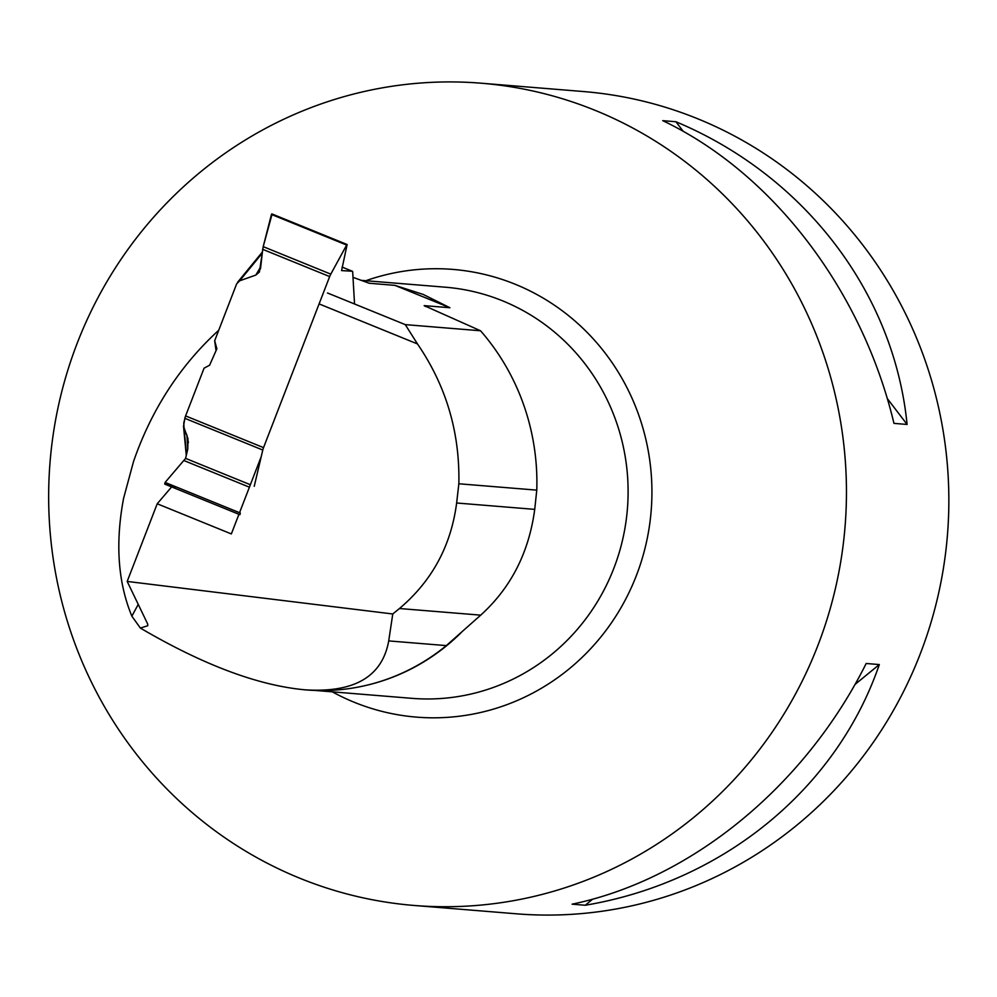 <?xml version="1.0" encoding="UTF-8"?>
<svg xmlns="http://www.w3.org/2000/svg" width="997" height="997" viewBox="0 0 997 997"><rect width="100%" height="100%" fill="white"/><g stroke="black" fill="none" stroke-linecap="round" stroke-linejoin="round"><path stroke-width="1.5" d="M254.235 486.312L262.784 450.033A5.159 1.171 -67.9 0 1 263.544 447.628L329.658 276.58A5.159 1.171 -67.9 0 1 330.792 274.138L346.657 245.05L271.446 214.455L263.208 246.645L330.792 274.138M271.944 214.654L263.208 246.645L259.407 272.007L255.843 275.06L239.604 280.83L236.65 283.858L214.679 340.737L216.872 348.788L209.619 365.189L204.061 368.192L185.604 415.923A5.159 1.171 112.1 0 0 184.844 418.329L183.523 426.33L187.959 438.643L187.785 449.049L185.592 458.383L165.116 482.423L240.314 513.019L239.928 514.689L164.717 484.093L165.116 482.423M271.446 214.455L271.782 213.869L347.13 244.527L341.585 270.586L352.315 271.246A5.159 1.171 -67.9 0 1 352.402 271.271A5.159 1.171 -67.9 0 1 352.689 271.932L354.533 303.985M329.658 276.58L262.722 249.35L263.208 246.645M214.679 340.737L216.05 350.67M327.502 292.981L405.268 324.623L480.542 330.767A227.378 219.839 94.7 0 1 536.772 490.138L458.844 483.769L456.638 502.999C451.043 545.87 431.975 581.052 399.448 608.519L392.768 613.978L127.192 581.425L157.214 503.772L231.341 533.931L238.931 514.29M405.268 324.623L417.481 343.94C446.158 385.827 459.953 432.436 458.844 483.769M127.192 581.425L147.73 624.11L147.768 625.73L140.378 628.073C203.002 664.8 257.749 685.375 304.608 689.787L306.029 689.912A206.454 199.599 94.7 0 0 429.632 657.92A206.454 199.599 94.7 0 0 446.332 645.607L480.853 615.012C510.987 587.682 528.946 552.463 534.728 509.367L536.772 490.138M480.542 330.767L424.186 305.63L449.921 307.737L394.937 285.366L369.226 283.248L353 277.34M417.481 343.94L320.087 304.309M261.264 456.514L239.542 512.707M138.234 604.369L131.866 616.171C117.92 582.422 115.166 543.153 123.578 498.375L133.536 461.474C151.569 409.48 179.959 365.749 218.704 330.281M394.937 285.366L423.239 294.451L449.921 307.737M424.348 305.855L424.186 305.63A206.242 199.4 94.7 0 1 425.794 306.602M171.634 486.91L157.214 503.772M304.608 689.787C354.209 693.065 382.237 676.764 388.718 640.909L392.768 613.978M414.004 905.45L516.396 913.8A412.496 398.812 -85.3 0 0 946.789 542.293A412.496 398.812 -85.3 0 0 597.365 92.933A412.496 398.812 -85.3 0 0 583.507 91.55L481.115 83.2A412.496 398.812 -85.3 0 0 51.483 447.553A412.496 398.812 -85.3 0 0 400.146 904.067A412.496 398.812 -85.3 0 0 414.004 905.45A412.496 398.812 -85.3 0 0 844.397 533.931A412.496 398.812 -85.3 0 0 494.973 84.583A412.496 398.812 -85.3 0 0 481.115 83.2M866.181 663.491C804.704 786.434 691.033 879.466 572.104 904.179L585.227 905.251C722.9 882.071 836.57 789.038 879.317 664.563L866.181 663.491M662.756 120.662C772.762 173.092 862.131 290.102 893.96 423.376L907.096 424.448C894.01 292.694 804.641 175.684 675.891 121.734L662.756 120.662M907.096 424.448L887.218 398.439M683.257 131.38L675.891 121.734M585.227 905.251L592.704 899.132M854.928 684.515L879.317 664.563M131.866 616.171L140.378 628.073M262.722 249.35L260.504 268.692L255.843 275.06L239.604 280.83L236.65 283.858L214.679 340.737L216.872 348.788L209.619 365.189L204.061 368.192L185.604 415.923L183.76 422.927L184.096 428.673L186.925 435.24L187.785 449.049L185.592 458.383L165.116 482.423L164.717 484.093L176.855 487.209M262.784 450.033L184.844 418.329M185.604 415.923L263.544 447.628M249.4 487.184L184.333 460.714M250.359 484.729L185.592 458.383M352.315 271.246L342.071 267.084L352.402 271.271M188.408 442.581L186.925 435.24M184.096 428.673L186.526 454.395M255.843 275.06L260.728 266.772M262.286 253.126L239.604 280.83M314.94 690.423L411.873 698.336A206.242 199.4 -85.3 0 0 627.4 509.006A206.242 199.4 -85.3 0 0 445.435 287.211L360.877 280.319M461.15 632.621A206.242 199.4 94.7 0 1 366.834 685.226M365.849 280.718A224.587 217.134 94.7 0 1 650.804 469.226A224.587 217.134 94.7 0 1 408.932 716.369A224.587 217.134 94.7 0 1 332.3 691.843M446.332 645.607L388.718 640.909M534.728 509.367L456.638 502.999M480.704 615.149L399.448 608.519M186.277 455.455L183.523 426.33M237.56 282.313L262.423 251.942M164.692 484.081L239.916 514.689"/></g></svg>
